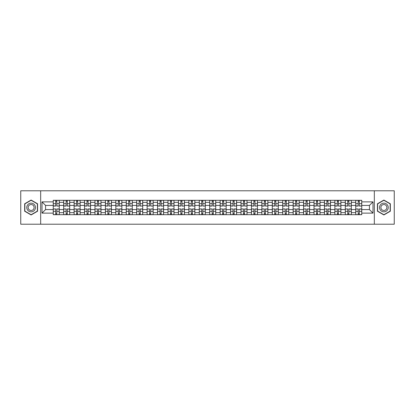 <?xml version="1.0" encoding="UTF-8"?>
<svg xmlns="http://www.w3.org/2000/svg" width="415" height="415" viewBox="0 0 415 415"><rect width="100%" height="100%" fill="white"/><g stroke="black" fill="none" stroke-linecap="round" stroke-linejoin="round"><path stroke-width="0.62" d="M374.325 224.214L394.25 224.214L394.25 190.786L20.75 190.786L20.75 224.214L374.325 224.214L374.325 190.786M63.677 214.69L63.677 202.354L59.262 202.354L59.262 214.69M59.262 202.354L59.262 200.31M63.677 202.354L63.677 200.31M69.694 200.31L69.694 214.69M74.109 214.69L74.109 200.31M80.126 200.31L80.126 214.69M84.536 214.69L84.536 200.31M90.553 200.31L90.553 214.69M94.968 214.69L94.968 200.31M100.985 200.31L100.985 214.69M105.4 214.69L105.4 200.31M111.417 200.31L111.417 214.69M115.832 214.69L115.832 200.31M121.849 200.31L121.849 214.69M126.259 214.69L126.259 200.31M132.276 200.31L132.276 214.69M136.691 214.69L136.691 200.31M142.708 200.31L142.708 214.69M147.123 214.69L147.123 200.31M153.14 200.31L153.14 214.69M157.555 214.69L157.555 200.31M163.572 200.31L163.572 214.69M167.982 214.69L167.982 200.31M173.999 200.31L173.999 214.69M178.414 214.69L178.414 200.31M184.431 200.31L184.431 214.69M188.846 214.69L188.846 200.31M194.863 200.31L194.863 214.69M199.278 214.69L199.278 200.31M205.295 200.31L205.295 214.69M209.705 214.69L209.705 200.31M215.722 200.31L215.722 214.69M220.137 214.69L220.137 200.31M226.154 200.31L226.154 214.69M230.569 214.69L230.569 200.31M236.586 200.31L236.586 214.69M241.001 214.69L241.001 200.31M247.018 200.31L247.018 214.69M251.428 214.69L251.428 200.31M257.445 200.31L257.445 214.69M261.86 214.69L261.86 200.31M267.877 200.31L267.877 214.69M272.292 214.69L272.292 200.31M278.309 200.31L278.309 214.69M282.724 214.69L282.724 200.31M288.741 200.31L288.741 214.69M293.151 214.69L293.151 200.31M299.168 200.31L299.168 214.69M303.583 214.69L303.583 200.31M309.6 200.31L309.6 214.69M314.015 214.69L314.015 200.31M320.032 200.31L320.032 214.69M324.447 214.69L324.447 200.31M330.464 200.31L330.464 214.69M334.874 214.69L334.874 200.31M340.891 200.31L340.891 214.69M345.306 214.69L345.306 200.31M351.323 200.31L351.323 214.69M355.738 214.69L355.738 200.31M355.738 209.575L351.323 209.575M345.306 209.575L340.891 209.575M334.874 209.575L330.464 209.575M324.447 209.575L320.032 209.575M314.015 209.575L309.6 209.575M303.583 209.575L299.168 209.575M293.151 209.575L288.741 209.575M282.724 209.575L278.309 209.575M272.292 209.575L267.877 209.575M261.86 209.575L257.445 209.575M251.428 209.575L247.018 209.575M241.001 209.575L236.586 209.575M230.569 209.575L226.154 209.575M220.137 209.575L215.722 209.575M209.705 209.575L205.295 209.575M199.278 209.575L194.863 209.575M188.846 209.575L184.431 209.575M178.414 209.575L173.999 209.575M167.982 209.575L163.572 209.575M157.555 209.575L153.14 209.575M147.123 209.575L142.708 209.575M136.691 209.575L132.276 209.575M126.259 209.575L121.849 209.575M115.832 209.575L111.417 209.575M105.4 209.575L100.985 209.575M94.968 209.575L90.553 209.575M84.536 209.575L80.126 209.575M74.109 209.575L69.694 209.575M63.677 209.575L59.262 209.575M355.738 205.425L351.323 205.425M345.306 205.425L340.891 205.425M334.874 205.425L330.464 205.425M324.447 205.425L320.032 205.425M314.015 205.425L309.6 205.425M303.583 205.425L299.168 205.425M293.151 205.425L288.741 205.425M282.724 205.425L278.309 205.425M272.292 205.425L267.877 205.425M261.86 205.425L257.445 205.425M251.428 205.425L247.018 205.425M241.001 205.425L236.586 205.425M230.569 205.425L226.154 205.425M220.137 205.425L215.722 205.425M209.705 205.425L205.295 205.425M199.278 205.425L194.863 205.425M188.846 205.425L184.431 205.425M178.414 205.425L173.999 205.425M167.982 205.425L163.572 205.425M157.555 205.425L153.14 205.425M147.123 205.425L142.708 205.425M136.691 205.425L132.276 205.425M126.259 205.425L121.849 205.425M115.832 205.425L111.417 205.425M105.4 205.425L100.985 205.425M94.968 205.425L90.553 205.425M84.536 205.425L80.126 205.425M74.109 205.425L69.694 205.425M63.677 205.425L59.262 205.425M45.557 209.575L53.245 209.575L53.245 205.425L45.557 205.425L45.557 209.575L42.014 213.118L42.014 201.882L53.245 201.882L53.245 205.425M361.756 205.425L361.756 209.575L369.443 209.575L369.443 205.425L361.756 205.425L361.756 200.31L53.245 200.31L53.245 201.882M361.756 201.882L372.986 201.882L372.986 213.118L361.756 213.118L361.756 209.575M53.245 209.575L53.245 214.69L361.756 214.69L361.756 213.118M53.245 213.118L42.014 213.118M40.675 224.214L40.675 190.786M37.568 203.775L31.115 200.051L24.661 203.775L24.661 211.225L31.115 214.949L37.568 211.225L37.568 203.775M390.339 203.775L383.885 200.051L377.432 203.775L377.432 211.225L383.885 214.949L390.339 211.225L390.339 203.775M56.824 213.684L55.688 213.684M55.688 201.317L56.824 201.317M67.256 213.684L66.115 213.684M66.115 201.317L67.256 201.317M77.683 213.684L76.547 213.684M76.547 201.317L77.683 201.317M88.115 213.684L86.979 213.684M86.979 201.317L88.115 201.317M98.547 213.684L97.411 213.684M97.411 201.317L98.547 201.317M108.979 213.684L107.838 213.684M107.838 201.317L108.979 201.317M119.406 213.684L118.27 213.684M118.27 201.317L119.406 201.317M129.838 213.684L128.702 213.684M128.702 201.317L129.838 201.317M140.27 213.684L139.134 213.684M139.134 201.317L140.27 201.317M150.697 213.684L149.561 213.684M149.561 201.317L150.697 201.317M161.129 213.684L159.993 213.684M159.993 201.317L161.129 201.317M171.561 213.684L170.425 213.684M170.425 201.317L171.561 201.317M181.993 213.684L180.857 213.684M180.857 201.317L181.993 201.317M192.42 213.684L191.284 213.684M191.284 201.317L192.42 201.317M202.852 213.684L201.716 213.684M201.716 201.317L202.852 201.317M213.284 213.684L212.148 213.684M212.148 201.317L213.284 201.317M223.716 213.684L222.58 213.684M222.58 201.317L223.716 201.317M234.143 213.684L233.007 213.684M233.007 201.317L234.143 201.317M244.575 213.684L243.439 213.684M243.439 201.317L244.575 201.317M255.007 213.684L253.871 213.684M253.871 201.317L255.007 201.317M265.439 213.684L264.303 213.684M264.303 201.317L265.439 201.317M275.866 213.684L274.73 213.684M274.73 201.317L275.866 201.317M286.298 213.684L285.162 213.684M285.162 201.317L286.298 201.317M296.73 213.684L295.594 213.684M295.594 201.317L296.73 201.317M307.162 213.684L306.021 213.684M306.021 201.317L307.162 201.317M317.589 213.684L316.453 213.684M316.453 201.317L317.589 201.317M328.021 213.684L326.885 213.684M326.885 201.317L328.021 201.317M338.453 213.684L337.317 213.684M337.317 201.317L338.453 201.317M348.885 213.684L347.744 213.684M347.744 201.317L348.885 201.317M359.312 213.684L358.176 213.684M358.176 201.317L359.312 201.317M42.014 201.882L45.557 205.425M369.443 209.575L372.986 213.118M369.443 205.425L372.986 201.882M56.824 205.923L59.231 206.063L56.824 206.063L56.824 200.378L59.231 200.378L57.893 200.378M59.231 205.923L59.231 200.378M55.688 201.249L56.824 201.249M54.614 200.378L53.281 200.378L53.281 206.063L55.688 206.063L55.688 200.378L54.718 200.378M53.281 200.378L57.794 200.378M55.688 209.077L53.281 208.937L55.688 208.937L55.688 214.622L53.281 214.622L54.614 214.622M53.281 209.077L53.281 214.622M56.824 213.751L55.688 213.751M57.893 214.622L59.231 214.622L59.231 208.937L56.824 208.937L56.824 214.622L57.794 214.622M59.231 214.622L54.718 214.622M67.256 205.923L69.663 206.063L67.256 206.063L67.256 200.378L69.663 200.378L68.325 200.378M69.663 205.923L69.663 200.378M66.115 201.249L67.256 201.249M65.046 200.378L63.708 200.378L63.708 206.063L66.115 206.063L66.115 200.378L65.15 200.378M63.708 200.378L68.221 200.378M77.683 205.923L80.09 206.063L77.683 206.063L77.683 200.378L80.09 200.378L78.757 200.378M80.09 205.923L80.09 200.378M76.547 201.249L77.683 201.249M75.478 200.378L74.14 200.378L74.14 206.063L76.547 206.063L76.547 200.378L75.577 200.378M74.14 200.378L78.653 200.378M27.349 209.674A4.347 4.347 0 0 0 33.288 211.266A4.347 4.347 0 0 0 34.876 205.326A4.347 4.347 0 0 0 28.941 203.734A4.347 4.347 0 0 0 27.349 209.674M28.536 208.989A2.978 2.978 0 0 0 32.603 210.078A2.978 2.978 0 0 0 33.693 206.011A2.978 2.978 0 0 0 29.626 204.922A2.978 2.978 0 0 0 28.536 208.989M31.115 200.279L37.366 203.89L37.366 211.111L31.115 214.721L24.864 211.111L24.864 203.89L31.115 200.279M380.124 209.674A4.347 4.347 0 0 0 386.059 211.266A4.347 4.347 0 0 0 387.651 205.326A4.347 4.347 0 0 0 381.712 203.734A4.347 4.347 0 0 0 380.124 209.674M381.307 208.989A2.978 2.978 0 0 0 385.374 210.078A2.978 2.978 0 0 0 386.464 206.011A2.978 2.978 0 0 0 382.397 204.922A2.978 2.978 0 0 0 381.307 208.989M383.885 200.279L390.136 203.89L390.136 211.111L383.885 214.721L377.634 211.111L377.634 203.89L383.885 200.279M66.115 209.077L63.708 208.937L66.115 208.937L66.115 214.622L63.708 214.622L65.046 214.622M63.708 209.077L63.708 214.622M67.256 213.751L66.115 213.751M68.325 214.622L69.663 214.622L69.663 208.937L67.256 208.937L67.256 214.622L68.221 214.622M69.663 214.622L65.15 214.622M76.547 209.077L74.14 208.937L76.547 208.937L76.547 214.622L74.14 214.622L75.478 214.622M74.14 209.077L74.14 214.622M77.683 213.751L76.547 213.751M78.757 214.622L80.09 214.622L80.09 208.937L77.683 208.937L77.683 214.622L78.653 214.622M80.09 214.622L75.577 214.622M88.115 205.923L90.522 206.063L88.115 206.063L88.115 200.378L90.522 200.378L89.183 200.378M90.522 205.923L90.522 200.378M86.979 201.249L88.115 201.249M85.91 200.378L84.572 200.378L84.572 206.063L86.979 206.063L86.979 200.378L86.009 200.378M84.572 200.378L89.085 200.378M98.547 205.923L100.954 206.063L98.547 206.063L98.547 200.378L100.954 200.378L99.616 200.378M100.954 205.923L100.954 200.378M97.411 201.249L98.547 201.249M96.337 200.378L95.004 200.378L95.004 206.063L97.411 206.063L97.411 200.378L96.441 200.378M95.004 200.378L99.517 200.378M108.979 205.923L111.386 206.063L108.979 206.063L108.979 200.378L111.386 200.378L110.048 200.378M111.386 205.923L111.386 200.378M107.838 201.249L108.979 201.249M106.769 200.378L105.431 200.378L105.431 206.063L107.838 206.063L107.838 200.378L106.873 200.378M105.431 200.378L109.944 200.378M86.979 209.077L84.572 208.937L86.979 208.937L86.979 214.622L84.572 214.622L85.91 214.622M84.572 209.077L84.572 214.622M88.115 213.751L86.979 213.751M89.183 214.622L90.522 214.622L90.522 208.937L88.115 208.937L88.115 214.622L89.085 214.622M90.522 214.622L86.009 214.622M97.411 209.077L95.004 208.937L97.411 208.937L97.411 214.622L95.004 214.622L96.337 214.622M95.004 209.077L95.004 214.622M98.547 213.751L97.411 213.751M99.616 214.622L100.954 214.622L100.954 208.937L98.547 208.937L98.547 214.622L99.517 214.622M100.954 214.622L96.441 214.622M107.838 209.077L105.431 208.937L107.838 208.937L107.838 214.622L105.431 214.622L106.769 214.622M105.431 209.077L105.431 214.622M108.979 213.751L107.838 213.751M110.048 214.622L111.386 214.622L111.386 208.937L108.979 208.937L108.979 214.622L109.944 214.622M111.386 214.622L106.873 214.622M119.406 205.923L121.813 206.063L119.406 206.063L119.406 200.378L121.813 200.378L120.475 200.378M121.813 205.923L121.813 200.378M118.27 201.249L119.406 201.249M117.201 200.378L115.863 200.378L115.863 206.063L118.27 206.063L118.27 200.378L117.3 200.378M115.863 200.378L120.376 200.378M118.27 209.077L115.863 208.937L118.27 208.937L118.27 214.622L115.863 214.622L117.201 214.622M115.863 209.077L115.863 214.622M119.406 213.751L118.27 213.751M120.475 214.622L121.813 214.622L121.813 208.937L119.406 208.937L119.406 214.622L120.376 214.622M121.813 214.622L117.3 214.622M129.838 205.923L132.245 206.063L129.838 206.063L129.838 200.378L132.245 200.378L130.907 200.378M132.245 205.923L132.245 200.378M128.702 201.249L129.838 201.249M127.633 200.378L126.295 200.378L126.295 206.063L128.702 206.063L128.702 200.378L127.732 200.378M126.295 200.378L130.808 200.378M128.702 209.077L126.295 208.937L128.702 208.937L128.702 214.622L126.295 214.622L127.633 214.622M126.295 209.077L126.295 214.622M129.838 213.751L128.702 213.751M130.907 214.622L132.245 214.622L132.245 208.937L129.838 208.937L129.838 214.622L130.808 214.622M132.245 214.622L127.732 214.622M140.27 205.923L142.677 206.063L140.27 206.063L140.27 200.378L142.677 200.378L141.339 200.378M142.677 205.923L142.677 200.378M139.134 201.249L140.27 201.249M138.06 200.378L136.727 200.378L136.727 206.063L139.134 206.063L139.134 200.378L138.164 200.378M136.727 200.378L141.24 200.378M139.134 209.077L136.727 208.937L139.134 208.937L139.134 214.622L136.727 214.622L138.06 214.622M136.727 209.077L136.727 214.622M140.27 213.751L139.134 213.751M141.339 214.622L142.677 214.622L142.677 208.937L140.27 208.937L140.27 214.622L141.24 214.622M142.677 214.622L138.164 214.622M150.697 205.923L153.109 206.063L150.697 206.063L150.697 200.378L153.109 200.378L151.771 200.378M153.109 205.923L153.109 200.378M149.561 201.249L150.697 201.249M148.492 200.378L147.154 200.378L147.154 206.063L149.561 206.063L149.561 200.378L148.591 200.378M147.154 200.378L151.667 200.378M149.561 209.077L147.154 208.937L149.561 208.937L149.561 214.622L147.154 214.622L148.492 214.622M147.154 209.077L147.154 214.622M150.697 213.751L149.561 213.751M151.771 214.622L153.109 214.622L153.109 208.937L150.697 208.937L150.697 214.622L151.667 214.622M153.109 214.622L148.591 214.622M161.129 205.923L163.536 206.063L161.129 206.063L161.129 200.378L163.536 200.378L162.198 200.378M163.536 205.923L163.536 200.378M159.993 201.249L161.129 201.249M158.924 200.378L157.586 200.378L157.586 206.063L159.993 206.063L159.993 200.378L159.023 200.378M157.586 200.378L162.099 200.378M159.993 209.077L157.586 208.937L159.993 208.937L159.993 214.622L157.586 214.622L158.924 214.622M157.586 209.077L157.586 214.622M161.129 213.751L159.993 213.751M162.198 214.622L163.536 214.622L163.536 208.937L161.129 208.937L161.129 214.622L162.099 214.622M163.536 214.622L159.023 214.622M171.561 205.923L173.968 206.063L171.561 206.063L171.561 200.378L173.968 200.378L172.63 200.378M173.968 205.923L173.968 200.378M170.425 201.249L171.561 201.249M169.356 200.378L168.018 200.378L168.018 206.063L170.425 206.063L170.425 200.378L169.455 200.378M168.018 200.378L172.531 200.378M170.425 209.077L168.018 208.937L170.425 208.937L170.425 214.622L168.018 214.622L169.356 214.622M168.018 209.077L168.018 214.622M171.561 213.751L170.425 213.751M172.63 214.622L173.968 214.622L173.968 208.937L171.561 208.937L171.561 214.622L172.531 214.622M173.968 214.622L169.455 214.622M181.993 205.923L184.4 206.063L181.993 206.063L181.993 200.378L184.4 200.378L183.062 200.378M184.4 205.923L184.4 200.378M180.857 201.249L181.993 201.249M179.783 200.378L178.45 200.378L178.45 206.063L180.857 206.063L180.857 200.378L179.887 200.378M178.45 200.378L182.963 200.378M180.857 209.077L178.45 208.937L180.857 208.937L180.857 214.622L178.45 214.622L179.783 214.622M178.45 209.077L178.45 214.622M181.993 213.751L180.857 213.751M183.062 214.622L184.4 214.622L184.4 208.937L181.993 208.937L181.993 214.622L182.963 214.622M184.4 214.622L179.887 214.622M192.42 205.923L194.827 206.063L192.42 206.063L192.42 200.378L194.827 200.378L193.494 200.378M194.827 205.923L194.827 200.378M191.284 201.249L192.42 201.249M190.215 200.378L188.877 200.378L188.877 206.063L191.284 206.063L191.284 200.378L190.314 200.378M188.877 200.378L193.39 200.378M191.284 209.077L188.877 208.937L191.284 208.937L191.284 214.622L188.877 214.622L190.215 214.622M188.877 209.077L188.877 214.622M192.42 213.751L191.284 213.751M193.494 214.622L194.827 214.622L194.827 208.937L192.42 208.937L192.42 214.622L193.39 214.622M194.827 214.622L190.314 214.622M202.852 205.923L205.259 206.063L202.852 206.063L202.852 200.378L205.259 200.378L203.921 200.378M205.259 205.923L205.259 200.378M201.716 201.249L202.852 201.249M200.647 200.378L199.309 200.378L199.309 206.063L201.716 206.063L201.716 200.378L200.746 200.378M199.309 200.378L203.822 200.378M201.716 209.077L199.309 208.937L201.716 208.937L201.716 214.622L199.309 214.622L200.647 214.622M199.309 209.077L199.309 214.622M202.852 213.751L201.716 213.751M203.921 214.622L205.259 214.622L205.259 208.937L202.852 208.937L202.852 214.622L203.822 214.622M205.259 214.622L200.746 214.622M213.284 205.923L215.691 206.063L213.284 206.063L213.284 200.378L215.691 200.378L214.353 200.378M215.691 205.923L215.691 200.378M212.148 201.249L213.284 201.249M211.079 200.378L209.741 200.378L209.741 206.063L212.148 206.063L212.148 200.378L211.178 200.378M209.741 200.378L214.254 200.378M212.148 209.077L209.741 208.937L212.148 208.937L212.148 214.622L209.741 214.622L211.079 214.622M209.741 209.077L209.741 214.622M213.284 213.751L212.148 213.751M214.353 214.622L215.691 214.622L215.691 208.937L213.284 208.937L213.284 214.622L214.254 214.622M215.691 214.622L211.178 214.622M223.716 205.923L226.123 206.063L223.716 206.063L223.716 200.378L226.123 200.378L224.785 200.378M226.123 205.923L226.123 200.378M222.58 201.249L223.716 201.249M221.506 200.378L220.173 200.378L220.173 206.063L222.58 206.063L222.58 200.378L221.61 200.378M220.173 200.378L224.686 200.378M222.58 209.077L220.173 208.937L222.58 208.937L222.58 214.622L220.173 214.622L221.506 214.622M220.173 209.077L220.173 214.622M223.716 213.751L222.58 213.751M224.785 214.622L226.123 214.622L226.123 208.937L223.716 208.937L223.716 214.622L224.686 214.622M226.123 214.622L221.61 214.622M234.143 205.923L236.55 206.063L234.143 206.063L234.143 200.378L236.55 200.378L235.217 200.378M236.55 205.923L236.55 200.378M233.007 201.249L234.143 201.249M231.938 200.378L230.6 200.378L230.6 206.063L233.007 206.063L233.007 200.378L232.037 200.378M230.6 200.378L235.113 200.378M233.007 209.077L230.6 208.937L233.007 208.937L233.007 214.622L230.6 214.622L231.938 214.622M230.6 209.077L230.6 214.622M234.143 213.751L233.007 213.751M235.217 214.622L236.55 214.622L236.55 208.937L234.143 208.937L234.143 214.622L235.113 214.622M236.55 214.622L232.037 214.622M244.575 205.923L246.982 206.063L244.575 206.063L244.575 200.378L246.982 200.378L245.644 200.378M246.982 205.923L246.982 200.378M243.439 201.249L244.575 201.249M242.37 200.378L241.032 200.378L241.032 206.063L243.439 206.063L243.439 200.378L242.469 200.378M241.032 200.378L245.545 200.378M243.439 209.077L241.032 208.937L243.439 208.937L243.439 214.622L241.032 214.622L242.37 214.622M241.032 209.077L241.032 214.622M244.575 213.751L243.439 213.751M245.644 214.622L246.982 214.622L246.982 208.937L244.575 208.937L244.575 214.622L245.545 214.622M246.982 214.622L242.469 214.622M255.007 205.923L257.414 206.063L255.007 206.063L255.007 200.378L257.414 200.378L256.076 200.378M257.414 205.923L257.414 200.378M253.871 201.249L255.007 201.249M252.802 200.378L251.464 200.378L251.464 206.063L253.871 206.063L253.871 200.378L252.901 200.378M251.464 200.378L255.977 200.378M253.871 209.077L251.464 208.937L253.871 208.937L253.871 214.622L251.464 214.622L252.802 214.622M251.464 209.077L251.464 214.622M255.007 213.751L253.871 213.751M256.076 214.622L257.414 214.622L257.414 208.937L255.007 208.937L255.007 214.622L255.977 214.622M257.414 214.622L252.901 214.622M265.439 205.923L267.846 206.063L265.439 206.063L265.439 200.378L267.846 200.378L266.508 200.378M267.846 205.923L267.846 200.378M264.303 201.249L265.439 201.249M263.229 200.378L261.891 200.378L261.891 206.063L264.303 206.063L264.303 200.378L263.333 200.378M261.891 200.378L266.409 200.378M264.303 209.077L261.891 208.937L264.303 208.937L264.303 214.622L261.891 214.622L263.229 214.622M261.891 209.077L261.891 214.622M265.439 213.751L264.303 213.751M266.508 214.622L267.846 214.622L267.846 208.937L265.439 208.937L265.439 214.622L266.409 214.622M267.846 214.622L263.333 214.622M275.866 205.923L278.273 206.063L275.866 206.063L275.866 200.378L278.273 200.378L276.94 200.378M278.273 205.923L278.273 200.378M274.73 201.249L275.866 201.249M273.661 200.378L272.323 200.378L272.323 206.063L274.73 206.063L274.73 200.378L273.76 200.378M272.323 200.378L276.836 200.378M274.73 209.077L272.323 208.937L274.73 208.937L274.73 214.622L272.323 214.622L273.661 214.622M272.323 209.077L272.323 214.622M275.866 213.751L274.73 213.751M276.94 214.622L278.273 214.622L278.273 208.937L275.866 208.937L275.866 214.622L276.836 214.622M278.273 214.622L273.76 214.622M286.298 205.923L288.705 206.063L286.298 206.063L286.298 200.378L288.705 200.378L287.367 200.378M288.705 205.923L288.705 200.378M285.162 201.249L286.298 201.249M284.093 200.378L282.755 200.378L282.755 206.063L285.162 206.063L285.162 200.378L284.192 200.378M282.755 200.378L287.268 200.378M285.162 209.077L282.755 208.937L285.162 208.937L285.162 214.622L282.755 214.622L284.093 214.622M282.755 209.077L282.755 214.622M286.298 213.751L285.162 213.751M287.367 214.622L288.705 214.622L288.705 208.937L286.298 208.937L286.298 214.622L287.268 214.622M288.705 214.622L284.192 214.622M296.73 205.923L299.137 206.063L296.73 206.063L296.73 200.378L299.137 200.378L297.799 200.378M299.137 205.923L299.137 200.378M295.594 201.249L296.73 201.249M294.526 200.378L293.187 200.378L293.187 206.063L295.594 206.063L295.594 200.378L294.624 200.378M293.187 200.378L297.7 200.378M295.594 209.077L293.187 208.937L295.594 208.937L295.594 214.622L293.187 214.622L294.526 214.622M293.187 209.077L293.187 214.622M296.73 213.751L295.594 213.751M297.799 214.622L299.137 214.622L299.137 208.937L296.73 208.937L296.73 214.622L297.7 214.622M299.137 214.622L294.624 214.622M307.162 205.923L309.569 206.063L307.162 206.063L307.162 200.378L309.569 200.378L308.231 200.378M309.569 205.923L309.569 200.378M306.021 201.249L307.162 201.249M304.952 200.378L303.614 200.378L303.614 206.063L306.021 206.063L306.021 200.378L305.056 200.378M303.614 200.378L308.127 200.378M306.021 209.077L303.614 208.937L306.021 208.937L306.021 214.622L303.614 214.622L304.952 214.622M303.614 209.077L303.614 214.622M307.162 213.751L306.021 213.751M308.231 214.622L309.569 214.622L309.569 208.937L307.162 208.937L307.162 214.622L308.127 214.622M309.569 214.622L305.056 214.622M317.589 205.923L319.996 206.063L317.589 206.063L317.589 200.378L319.996 200.378L318.663 200.378M319.996 205.923L319.996 200.378M316.453 201.249L317.589 201.249M315.384 200.378L314.046 200.378L314.046 206.063L316.453 206.063L316.453 200.378L315.483 200.378M314.046 200.378L318.559 200.378M316.453 209.077L314.046 208.937L316.453 208.937L316.453 214.622L314.046 214.622L315.384 214.622M314.046 209.077L314.046 214.622M317.589 213.751L316.453 213.751M318.663 214.622L319.996 214.622L319.996 208.937L317.589 208.937L317.589 214.622L318.559 214.622M319.996 214.622L315.483 214.622M328.021 205.923L330.428 206.063L328.021 206.063L328.021 200.378L330.428 200.378L329.09 200.378M330.428 205.923L330.428 200.378M326.885 201.249L328.021 201.249M325.817 200.378L324.478 200.378L324.478 206.063L326.885 206.063L326.885 200.378L325.915 200.378M324.478 200.378L328.991 200.378M326.885 209.077L324.478 208.937L326.885 208.937L326.885 214.622L324.478 214.622L325.817 214.622M324.478 209.077L324.478 214.622M328.021 213.751L326.885 213.751M329.09 214.622L330.428 214.622L330.428 208.937L328.021 208.937L328.021 214.622L328.991 214.622M330.428 214.622L325.915 214.622M338.453 205.923L340.86 206.063L338.453 206.063L338.453 200.378L340.86 200.378L339.522 200.378M340.86 205.923L340.86 200.378M337.317 201.249L338.453 201.249M336.243 200.378L334.91 200.378L334.91 206.063L337.317 206.063L337.317 200.378L336.347 200.378M334.91 200.378L339.423 200.378M337.317 209.077L334.91 208.937L337.317 208.937L337.317 214.622L334.91 214.622L336.243 214.622M334.91 209.077L334.91 214.622M338.453 213.751L337.317 213.751M339.522 214.622L340.86 214.622L340.86 208.937L338.453 208.937L338.453 214.622L339.423 214.622M340.86 214.622L336.347 214.622M348.885 205.923L351.292 206.063L348.885 206.063L348.885 200.378L351.292 200.378L349.954 200.378M351.292 205.923L351.292 200.378M347.744 201.249L348.885 201.249M346.675 200.378L345.337 200.378L345.337 206.063L347.744 206.063L347.744 200.378L346.779 200.378M345.337 200.378L349.85 200.378M347.744 209.077L345.337 208.937L347.744 208.937L347.744 214.622L345.337 214.622L346.675 214.622M345.337 209.077L345.337 214.622M348.885 213.751L347.744 213.751M349.954 214.622L351.292 214.622L351.292 208.937L348.885 208.937L348.885 214.622L349.85 214.622M351.292 214.622L346.779 214.622M359.312 205.923L361.719 206.063L359.312 206.063L359.312 200.378L361.719 200.378L360.386 200.378M361.719 205.923L361.719 200.378M358.176 201.249L359.312 201.249M357.108 200.378L355.769 200.378L355.769 206.063L358.176 206.063L358.176 200.378L357.206 200.378M355.769 200.378L360.282 200.378M358.176 209.077L355.769 208.937L358.176 208.937L358.176 214.622L355.769 214.622L357.108 214.622M355.769 209.077L355.769 214.622M359.312 213.751L358.176 213.751M360.386 214.622L361.719 214.622L361.719 208.937L359.312 208.937L359.312 214.622L360.282 214.622M361.719 214.622L357.206 214.622M345.306 202.354L340.891 202.354M334.874 202.354L330.464 202.354M324.447 202.354L320.032 202.354M314.015 202.354L309.6 202.354M303.583 202.354L299.168 202.354M293.151 202.354L288.741 202.354M282.724 202.354L278.309 202.354M272.292 202.354L267.877 202.354M261.86 202.354L257.445 202.354M251.428 202.354L247.018 202.354M241.001 202.354L236.586 202.354M230.569 202.354L226.154 202.354M220.137 202.354L215.722 202.354M209.705 202.354L205.295 202.354M199.278 202.354L194.863 202.354M188.846 202.354L184.431 202.354M178.414 202.354L173.999 202.354M167.982 202.354L163.572 202.354M157.555 202.354L153.14 202.354M147.123 202.354L142.708 202.354M136.691 202.354L132.276 202.354M126.259 202.354L121.849 202.354M115.832 202.354L111.417 202.354M105.4 202.354L100.985 202.354M94.968 202.354L90.553 202.354M84.536 202.354L80.126 202.354M74.109 202.354L69.694 202.354M355.738 202.354L351.323 202.354M345.306 212.646L340.891 212.646M334.874 212.646L330.464 212.646M324.447 212.646L320.032 212.646M314.015 212.646L309.6 212.646M303.583 212.646L299.168 212.646M293.151 212.646L288.741 212.646M282.724 212.646L278.309 212.646M272.292 212.646L267.877 212.646M261.86 212.646L257.445 212.646M251.428 212.646L247.018 212.646M241.001 212.646L236.586 212.646M230.569 212.646L226.154 212.646M220.137 212.646L215.722 212.646M209.705 212.646L205.295 212.646M199.278 212.646L194.863 212.646M188.846 212.646L184.431 212.646M178.414 212.646L173.999 212.646M167.982 212.646L163.572 212.646M157.555 212.646L153.14 212.646M147.123 212.646L142.708 212.646M136.691 212.646L132.276 212.646M126.259 212.646L121.849 212.646M115.832 212.646L111.417 212.646M105.4 212.646L100.985 212.646M94.968 212.646L90.553 212.646M84.536 212.646L80.126 212.646M74.109 212.646L69.694 212.646M63.677 212.646L59.262 212.646M355.738 212.646L351.323 212.646M56.824 203.661L59.231 203.661M53.281 205.923L55.688 205.923M53.281 203.661L55.688 203.661M55.688 211.339L53.281 211.339M59.231 209.077L56.824 209.077M59.231 211.339L56.824 211.339M67.256 203.661L69.663 203.661M63.708 205.923L66.115 205.923M63.708 203.661L66.115 203.661M77.683 203.661L80.09 203.661M74.14 205.923L76.547 205.923M74.14 203.661L76.547 203.661M66.115 211.339L63.708 211.339M69.663 209.077L67.256 209.077M69.663 211.339L67.256 211.339M76.547 211.339L74.14 211.339M80.09 209.077L77.683 209.077M80.09 211.339L77.683 211.339M88.115 203.661L90.522 203.661M84.572 205.923L86.979 205.923M84.572 203.661L86.979 203.661M98.547 203.661L100.954 203.661M95.004 205.923L97.411 205.923M95.004 203.661L97.411 203.661M108.979 203.661L111.386 203.661M105.431 205.923L107.838 205.923M105.431 203.661L107.838 203.661M86.979 211.339L84.572 211.339M90.522 209.077L88.115 209.077M90.522 211.339L88.115 211.339M97.411 211.339L95.004 211.339M100.954 209.077L98.547 209.077M100.954 211.339L98.547 211.339M107.838 211.339L105.431 211.339M111.386 209.077L108.979 209.077M111.386 211.339L108.979 211.339M119.406 203.661L121.813 203.661M115.863 205.923L118.27 205.923M115.863 203.661L118.27 203.661M118.27 211.339L115.863 211.339M121.813 209.077L119.406 209.077M121.813 211.339L119.406 211.339M129.838 203.661L132.245 203.661M126.295 205.923L128.702 205.923M126.295 203.661L128.702 203.661M128.702 211.339L126.295 211.339M132.245 209.077L129.838 209.077M132.245 211.339L129.838 211.339M140.27 203.661L142.677 203.661M136.727 205.923L139.134 205.923M136.727 203.661L139.134 203.661M139.134 211.339L136.727 211.339M142.677 209.077L140.27 209.077M142.677 211.339L140.27 211.339M150.697 203.661L153.109 203.661M147.154 205.923L149.561 205.923M147.154 203.661L149.561 203.661M149.561 211.339L147.154 211.339M153.109 209.077L150.697 209.077M153.109 211.339L150.697 211.339M161.129 203.661L163.536 203.661M157.586 205.923L159.993 205.923M157.586 203.661L159.993 203.661M159.993 211.339L157.586 211.339M163.536 209.077L161.129 209.077M163.536 211.339L161.129 211.339M171.561 203.661L173.968 203.661M168.018 205.923L170.425 205.923M168.018 203.661L170.425 203.661M170.425 211.339L168.018 211.339M173.968 209.077L171.561 209.077M173.968 211.339L171.561 211.339M181.993 203.661L184.4 203.661M178.45 205.923L180.857 205.923M178.45 203.661L180.857 203.661M180.857 211.339L178.45 211.339M184.4 209.077L181.993 209.077M184.4 211.339L181.993 211.339M192.42 203.661L194.827 203.661M188.877 205.923L191.284 205.923M188.877 203.661L191.284 203.661M191.284 211.339L188.877 211.339M194.827 209.077L192.42 209.077M194.827 211.339L192.42 211.339M202.852 203.661L205.259 203.661M199.309 205.923L201.716 205.923M199.309 203.661L201.716 203.661M201.716 211.339L199.309 211.339M205.259 209.077L202.852 209.077M205.259 211.339L202.852 211.339M213.284 203.661L215.691 203.661M209.741 205.923L212.148 205.923M209.741 203.661L212.148 203.661M212.148 211.339L209.741 211.339M215.691 209.077L213.284 209.077M215.691 211.339L213.284 211.339M223.716 203.661L226.123 203.661M220.173 205.923L222.58 205.923M220.173 203.661L222.58 203.661M222.58 211.339L220.173 211.339M226.123 209.077L223.716 209.077M226.123 211.339L223.716 211.339M234.143 203.661L236.55 203.661M230.6 205.923L233.007 205.923M230.6 203.661L233.007 203.661M233.007 211.339L230.6 211.339M236.55 209.077L234.143 209.077M236.55 211.339L234.143 211.339M244.575 203.661L246.982 203.661M241.032 205.923L243.439 205.923M241.032 203.661L243.439 203.661M243.439 211.339L241.032 211.339M246.982 209.077L244.575 209.077M246.982 211.339L244.575 211.339M255.007 203.661L257.414 203.661M251.464 205.923L253.871 205.923M251.464 203.661L253.871 203.661M253.871 211.339L251.464 211.339M257.414 209.077L255.007 209.077M257.414 211.339L255.007 211.339M265.439 203.661L267.846 203.661M261.891 205.923L264.303 205.923M261.891 203.661L264.303 203.661M264.303 211.339L261.891 211.339M267.846 209.077L265.439 209.077M267.846 211.339L265.439 211.339M275.866 203.661L278.273 203.661M272.323 205.923L274.73 205.923M272.323 203.661L274.73 203.661M274.73 211.339L272.323 211.339M278.273 209.077L275.866 209.077M278.273 211.339L275.866 211.339M286.298 203.661L288.705 203.661M282.755 205.923L285.162 205.923M282.755 203.661L285.162 203.661M285.162 211.339L282.755 211.339M288.705 209.077L286.298 209.077M288.705 211.339L286.298 211.339M296.73 203.661L299.137 203.661M293.187 205.923L295.594 205.923M293.187 203.661L295.594 203.661M295.594 211.339L293.187 211.339M299.137 209.077L296.73 209.077M299.137 211.339L296.73 211.339M307.162 203.661L309.569 203.661M303.614 205.923L306.021 205.923M303.614 203.661L306.021 203.661M306.021 211.339L303.614 211.339M309.569 209.077L307.162 209.077M309.569 211.339L307.162 211.339M317.589 203.661L319.996 203.661M314.046 205.923L316.453 205.923M314.046 203.661L316.453 203.661M316.453 211.339L314.046 211.339M319.996 209.077L317.589 209.077M319.996 211.339L317.589 211.339M328.021 203.661L330.428 203.661M324.478 205.923L326.885 205.923M324.478 203.661L326.885 203.661M326.885 211.339L324.478 211.339M330.428 209.077L328.021 209.077M330.428 211.339L328.021 211.339M338.453 203.661L340.86 203.661M334.91 205.923L337.317 205.923M334.91 203.661L337.317 203.661M337.317 211.339L334.91 211.339M340.86 209.077L338.453 209.077M340.86 211.339L338.453 211.339M348.885 203.661L351.292 203.661M345.337 205.923L347.744 205.923M345.337 203.661L347.744 203.661M347.744 211.339L345.337 211.339M351.292 209.077L348.885 209.077M351.292 211.339L348.885 211.339M359.312 203.661L361.719 203.661M355.769 205.923L358.176 205.923M355.769 203.661L358.176 203.661M358.176 211.339L355.769 211.339M361.719 209.077L359.312 209.077M361.719 211.339L359.312 211.339"/></g></svg>
